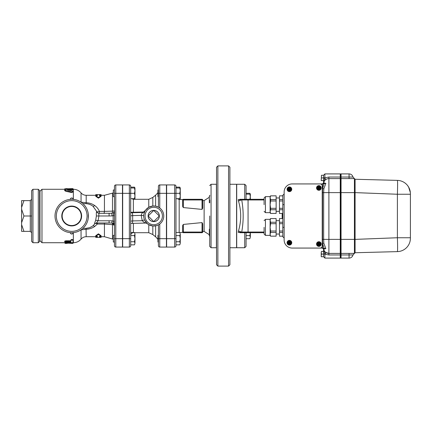 <?xml version="1.0" encoding="UTF-8"?>
<svg xmlns="http://www.w3.org/2000/svg" width="432" height="432" viewBox="0 0 432 432"><rect width="100%" height="100%" fill="white"/><g stroke="black" fill="none" stroke-linecap="round" stroke-linejoin="round"><path stroke-width="0.65" d="M23.938 200.637L21.6 207.371L21.6 200.637L30.283 200.637L31.622 199.298M30.283 200.637L30.283 216L31.622 216M23.938 216L21.6 222.734L21.6 209.266L23.938 216L30.283 216L30.283 231.363L31.622 232.702M30.283 231.363L21.6 231.363L21.6 224.629L23.938 231.363M21.6 222.734L21.6 224.629M32.956 189.281L31.622 190.615L31.622 241.385L32.956 242.719L32.956 189.281L38.302 189.281L38.302 242.719L32.956 242.719M21.6 207.371L21.6 209.266M38.302 242.719L39.636 241.385L39.636 190.615L38.302 189.281M354.321 178.492L352.982 177.034A4.007 4.007 0 0 0 349.072 173.912L341.059 173.912L341.059 258.088L349.072 258.088A4.007 4.007 0 0 0 352.982 254.966L349.072 254.966L349.072 253.411M341.059 253.411L354.418 253.411L355.088 252.742L355.088 239.382L397.391 237.746L410.4 237.746L410.4 193.736A13.36 13.36 0 0 0 410.206 191.479M341.059 178.589L354.418 178.589L355.088 179.258L397.391 180.382A13.36 13.36 0 0 1 410.4 193.736L410.4 194.254L397.391 194.254L397.391 237.746C397.678 246.197 397.678 250.819 397.391 251.618A13.36 13.36 0 0 0 410.4 238.264A13.36 13.36 0 0 1 397.391 251.618L355.088 252.742M352.982 177.034L341.059 177.034M409.973 190.382A13.36 13.36 0 0 0 397.391 180.382C397.678 181.202 397.678 185.83 397.391 194.254L355.088 192.618L355.088 179.258M410.4 237.746L410.4 238.264L410.4 237.746M354.418 253.411L354.418 239.382L355.088 239.382L355.088 192.618L354.418 192.618L354.418 178.589M354.418 239.382L354.418 192.618L340.924 192.618L340.924 173.912L340.389 173.912L340.389 258.088L340.924 258.088L340.924 239.382L354.418 239.382M340.389 178.589L340.924 178.589M340.389 253.411L340.924 253.411M323.563 248.621L324.891 254.178L324.891 258.088L340.254 258.088L340.254 239.382L340.924 239.382L340.924 192.618L340.254 192.618L340.254 177.034L328.898 177.034L324.891 177.822L324.891 173.912L323.557 175.252L321.457 175.252L321.219 180.592L321.457 175.252M321.457 254.081L321.219 255.415L321.219 252.742L321.457 254.081L323.557 254.081L323.557 251.408L321.457 251.408L321.219 252.742L321.457 251.408M321.219 256.748L321.219 255.415L321.219 256.748M321.457 256.748L323.557 256.748L324.891 258.088L323.557 256.748L323.557 254.081L324.805 254.081L325.825 252.439L328.898 253.411L340.254 253.411M340.254 177.034L340.254 173.912L324.891 173.912L323.557 175.252L323.557 177.919L321.457 177.919M323.557 180.592L321.457 180.592M323.557 177.919L323.557 183.195M209.72 229.241L209.72 231.973M209.72 229.192L209.32 229.192L209.32 235.872L209.72 235.872M209.72 196.128L209.32 196.128L209.32 202.808L209.72 202.808M209.72 216L209.72 246.397L209.72 216M209.72 200.027L209.72 202.759M249.858 238.702L250.339 237.163L249.858 238.702L246.062 238.702M250.339 232.702L250.339 237.163L249.858 235.618L250.339 232.535M249.858 199.465L250.339 196.792L250.339 199.298M250.339 196.792L249.858 194.125L250.339 194.125L250.339 196.792M246.062 235.618L249.858 235.618M246.062 194.125L249.858 194.125M250.231 194.125L249.858 193.298L246.062 193.298M264.098 204.644L264.098 197.964L264.098 204.644M265.437 196.625L265.437 212.657L270.113 212.657L270.113 196.625L265.437 196.625L264.098 197.964M270.572 213.462L276.124 213.424L270.572 213.462L270.113 212.657M270.572 195.863L276.124 195.826L270.572 195.863L270.113 197.699L270.572 199.535L276.124 199.535L276.124 200.972L270.572 200.972L270.572 199.535M270.572 200.972L270.113 204.644L270.572 208.316L276.124 208.316L276.124 209.747L270.572 209.747L270.113 211.588L270.572 213.424M276.124 209.747L276.124 213.424M276.124 195.863L276.124 199.535M270.572 208.316L270.572 209.747M276.124 200.972L276.124 208.316M282.803 213.462L279.466 213.462L282.803 213.424M282.803 195.863L279.466 195.863L282.803 195.826M282.803 200.972L279.466 200.972L279.466 199.535L282.803 199.535M282.803 209.747L279.466 209.747L279.466 213.424M279.466 209.747L279.466 208.316L282.803 208.316M279.466 200.972L279.466 208.316M279.466 195.863L279.466 199.535M282.803 218.576L279.466 218.576L279.466 222.253L282.803 222.253M282.803 223.684L279.466 223.684L279.466 231.028L282.803 231.028M284.143 193.957L282.803 195.291L282.803 236.709L284.143 238.043M284.143 240.052L284.143 191.948A8.019 8.019 0 0 1 292.156 183.935L320.215 183.935A2.003 2.003 0 0 1 322.218 185.938L322.218 246.062A2.003 2.003 0 0 1 320.215 248.065L292.156 248.065A8.019 8.019 0 0 1 284.143 240.052L284.143 191.948M289.229 242.719L288.9 242.023L289.418 242.536L289.931 242.023L289.602 242.719L290.115 243.238L289.418 242.908L288.9 243.421L289.229 242.719M290.655 241.812A1.539 1.539 0 0 0 287.879 242.719A1.539 1.539 0 0 0 289.894 244.183A1.539 1.539 0 0 0 290.655 241.812M287.647 242.719A1.771 1.771 0 0 1 290.304 241.191A1.771 1.771 0 0 1 290.304 244.253A1.771 1.771 0 0 1 287.647 242.719M287.08 242.719A2.338 2.338 0 0 1 290.585 240.694A2.338 2.338 0 0 1 290.585 244.744A2.338 2.338 0 0 1 287.08 242.719M289.229 189.281L288.9 188.579L289.418 189.092L290.115 188.762L289.602 189.281L289.931 189.977L289.418 189.464L288.9 189.977L289.229 189.281M290.655 188.368A1.539 1.539 0 0 0 287.879 189.281A1.539 1.539 0 0 0 289.894 190.739A1.539 1.539 0 0 0 290.655 188.368M287.647 189.281A1.771 1.771 0 0 1 290.304 187.747A1.771 1.771 0 0 1 290.304 190.809A1.771 1.771 0 0 1 287.647 189.281M287.08 189.281A2.338 2.338 0 0 1 290.585 187.256A2.338 2.338 0 0 1 290.585 191.306A2.338 2.338 0 0 1 287.08 189.281M319.361 244.777L318.881 244.296L318.395 244.777L318.157 244.544L318.643 244.058L318.157 243.572L318.395 243.335L318.881 243.821L319.361 243.335L319.599 243.572L319.113 244.058L319.599 244.544L319.361 244.777A0.869 0.869 0 0 1 318.157 243.572A0.869 0.869 0 0 1 319.599 243.572A0.869 0.869 0 0 1 319.361 244.777M320.155 243.2A1.539 1.539 0 0 0 317.342 244.058A1.539 1.539 0 0 0 319.329 245.527A1.539 1.539 0 0 0 320.155 243.2M317.11 244.058A1.771 1.771 0 0 1 319.761 242.525A1.771 1.771 0 0 1 319.761 245.592A1.771 1.771 0 0 1 317.11 244.058M316.543 244.058A2.338 2.338 0 0 1 320.047 242.033A2.338 2.338 0 0 1 320.047 246.083A2.338 2.338 0 0 1 316.543 244.058M319.361 188.665L318.881 188.179L318.395 188.665L318.157 188.428L318.643 187.942L318.157 187.456L318.395 187.223L318.881 187.704L319.361 187.223L319.599 187.456L319.113 187.942L319.599 188.428L319.361 188.665A0.869 0.869 0 0 1 318.157 187.456A0.869 0.869 0 0 1 319.599 187.456A0.869 0.869 0 0 1 319.361 188.665M320.155 187.083A1.539 1.539 0 0 0 317.342 187.942A1.539 1.539 0 0 0 319.329 189.41A1.539 1.539 0 0 0 320.155 187.083M317.11 187.942A1.771 1.771 0 0 1 319.761 186.408A1.771 1.771 0 0 1 319.761 189.475A1.771 1.771 0 0 1 317.11 187.942M316.543 187.942A2.338 2.338 0 0 1 320.047 185.917A2.338 2.338 0 0 1 320.047 189.967A2.338 2.338 0 0 1 316.543 187.942M264.098 232.033L241.72 232.033L238.243 232.378L244.728 232.702L244.728 247.73L246.062 246.397L246.062 232.702M246.062 199.298L246.062 185.603L244.728 184.27L244.728 199.298L238.243 199.622L241.72 199.967L264.098 199.967M264.098 199.298L242.357 199.298A0.67 0.637 90 0 0 241.72 199.967C243.648 210.665 243.648 221.357 241.72 232.033A0.67 0.637 90 0 0 242.357 232.702L264.098 232.702M242.357 199.298L239.852 199.298M238.243 199.622L238.437 200.891C241.434 210.973 241.434 221.049 238.437 231.109L238.243 232.378M239.852 232.702L242.357 232.702M323.557 248.816L323.557 253.363M323.665 182.866A5.346 5.346 0 0 1 325.825 179.561L324.805 178.108L323.557 183.935A5.346 5.346 0 0 1 323.665 182.866L325.852 183.373L322.553 183.935L322.553 248.065L325.852 248.627L323.665 249.134L323.595 248.729M322.553 183.935L292.156 183.935M292.156 248.065L322.553 248.065M325.852 248.627L323.822 243.178L323.665 239.382L328.898 239.382L328.898 192.618L322.553 192.618L322.553 239.382L323.665 239.382L323.665 192.618L323.822 188.822L325.852 183.373M325.825 179.561A5.346 5.346 0 0 1 328.898 178.589L340.254 178.589M322.353 248.065L323.665 249.134A5.346 5.346 0 0 0 328.898 253.411L328.898 239.382L340.254 239.382L340.254 192.618L328.898 192.618L328.898 177.034M244.728 247.73L236.709 247.73L236.709 184.27L244.728 184.27M328.898 253.411L328.898 254.966L324.891 254.178L325.982 252.547M323.557 177.854L324.891 177.822L323.557 178.232M327.267 178.843L327.548 178.762M323.622 182.806L323.762 181.894L323.622 182.806M325.156 251.883A5.346 5.346 0 0 1 324.632 251.289A5.346 5.346 0 0 0 325.156 251.883M158.414 207.139L159.754 207.981L159.754 193.325L158.414 193.325L158.414 186.273L158.414 207.139L155.628 206.161L152.82 206.021A10.022 10.022 0 0 0 143.726 216.459A10.022 10.022 0 0 0 153.738 226.022A10.022 10.022 0 0 0 163.75 215.541A10.022 10.022 0 0 0 152.82 206.021L148.77 207.295L143.068 212.458C142.279 212.733 141.658 213.716 141.205 215.401L143.726 215.644M146.815 223.247L148.77 224.705L152.82 225.979L156.719 225.569M156.865 225.52L158.414 224.861L158.414 245.727A1.334 1.334 0 0 0 159.754 247.066L166.433 247.066L166.433 184.934L159.754 184.934A1.334 1.334 0 0 0 158.414 186.273A1.334 1.334 0 0 1 159.754 184.934A1.334 1.334 0 0 0 158.414 186.273M41.974 189.281L39.971 191.284L39.971 240.716L41.974 242.719L41.974 189.281L64.687 189.281M114.458 186.273A1.334 1.334 0 0 1 115.792 184.934L122.472 184.934L122.472 247.066L115.792 247.066A1.334 1.334 0 0 1 114.458 245.727A1.334 1.334 0 0 0 115.792 247.066L115.792 184.934A1.334 1.334 0 0 0 114.458 186.273L114.458 245.727M202.705 231.471L202.705 223.803L202.705 231.471L204.131 231.406L209.32 234.716M211.059 184.27L211.059 247.73L216.4 247.73L216.4 184.27L211.059 184.27L209.72 185.603M217.868 216L217.868 165.899L228.56 165.899L228.56 266.101L217.868 266.101L217.868 216M217.868 165.899L216.535 167.233L216.535 264.767L217.868 266.101M228.56 266.101L229.894 264.767L229.894 167.233L228.56 165.899M111.98 220.833L109.096 220.779L109.096 222.982L111.883 223.031L111.98 220.833L113.119 221.017L114.431 225.509L114.458 215.725L113.119 215.735L113.119 221.017L114.458 221.26M112.126 223.052A2.673 0.664 94.3 0 1 112.477 224.667L104.436 224.041L104.436 236.709L113.324 239.247M104.436 224.041L104.377 222.982M73.354 232.621L73.354 242.719C76.459 242.66 79.024 241.456 81.054 239.112L81.054 229.835L86.189 229.295C89.424 229.095 92.243 228.166 94.635 226.503L97.357 224.03L104.436 224.03M89.078 227.799L86.049 228.339L86.189 236.709L97.421 236.704M95.753 236.353L95.753 235.715L98.426 233.82L101.099 235.715L101.099 236.353L98.426 234.398L95.753 236.353L97.421 236.353L97.421 237.373L95.753 237.368L95.753 236.709M99.425 236.704L104.436 236.709M73.04 242.654L73.04 243.324L65.027 243.13M65.027 243.319L65.027 242.654L70.902 242.568M70.902 240.543C71.615 239.895 72.328 239.895 73.04 240.543L73.04 242.681L70.902 242.681L70.902 242.136L65.054 242.055L64.703 241.726L65.416 241.418L70.902 241.396L70.902 239.944C71.615 239.312 72.328 239.312 73.04 239.944L73.04 242.033M64.687 241.785L64.687 241.159L65.756 240.781L70.902 240.781M72.446 189.896L72.446 189.248C73.364 189 73.046 188.887 71.496 188.892L65.54 189.502L64.724 190.129L71.626 191.938L72.797 191.776L73.035 191.408L72.592 191.074L67.43 189.907L73.04 189.054L73.04 189.707L72.446 189.896L68.834 190.339M73.04 191.457L73.04 192.056L71.496 192.494L65.88 191.3L64.687 190.636L64.687 189.999M65.075 189.632L64.687 189.513L64.687 188.849L71.971 188.627C73.348 188.654 73.348 188.708 71.971 188.784M122.677 238.675L122.677 184.934L129.357 184.934L129.357 247.066L122.677 247.066L122.677 238.675L130.691 238.675L130.691 186.273A1.334 1.334 0 0 0 129.357 184.934A1.334 1.334 0 0 1 130.691 186.273M129.357 247.066A1.334 1.334 0 0 0 130.691 245.727L130.691 238.675M229.894 247.73L236.574 247.73L236.574 184.27L229.894 184.27M158.414 235.332L157.945 235.332L157.945 242.012L158.414 242.012M158.414 189.988L157.945 189.988L157.945 196.668L158.414 196.668M180.257 188.698L180.257 198.671L179.782 198.671L180.257 195.998L179.782 193.325L180.257 190.652L179.782 187.979L180.257 187.979L180.257 190.652M180.257 198.671L179.793 199.476L180.149 198.671M180.149 187.979L179.782 187.153L175.986 187.153M179.782 232.502L180.257 234.047L179.782 232.502L175.986 232.502L175.986 235.591L179.782 235.591L180.257 234.047L180.257 238.675L179.782 235.591M179.782 244.847L180.257 243.302L179.782 244.847L175.986 244.847M179.782 241.758L180.257 238.675L180.257 243.302L179.782 241.758L175.986 241.758M179.782 198.671L175.986 198.671L175.986 186.273A1.334 1.334 0 0 0 174.647 184.934L166.633 184.934L166.633 247.066L174.647 247.066A1.334 1.334 0 0 0 175.986 245.727L175.986 235.591M175.986 187.979L179.782 187.979M175.986 193.325L174.647 193.325L174.647 238.675L175.986 238.675L175.986 193.325L179.782 193.325M175.986 198.671L175.986 232.502M183.335 232.702L183.335 224.424L182.666 225.499L182.666 232.033A0.67 0.67 0 0 0 183.335 232.702L202.036 232.702A0.67 0.67 0 0 0 202.705 232.033L202.036 232.033L202.036 232.702A0.67 0.67 0 0 0 202.705 232.033M183.335 224.424L202.036 222.599L202.705 223.803M182.666 199.967L202.036 199.967L202.036 199.298A0.67 0.67 0 0 1 202.705 199.967A0.67 0.67 0 0 0 202.036 199.298L183.335 199.298A0.67 0.67 0 0 0 182.666 199.967L182.666 206.501L183.335 207.576L183.335 199.298M202.705 208.197L202.705 199.967L202.705 208.197L202.036 209.401L183.335 207.576M134.968 188.698L134.968 198.671L134.487 198.671L134.968 195.998L134.487 193.325L134.968 190.652L134.487 187.979L134.968 187.979L134.968 190.652M114.458 221.076L114.458 224.019M114.458 196.668L113.324 196.668L113.324 189.988L114.458 189.988L114.458 193.325L122.472 193.325M122.472 238.675L114.458 238.675L114.458 242.012L113.324 242.012L113.324 235.332L114.458 235.332M159.305 216L153.738 221.567L148.176 216L153.738 210.433L159.305 216A5.567 5.567 0 0 1 153.738 221.567A5.567 5.567 0 0 1 148.176 216A5.567 5.567 0 0 1 153.738 210.433A5.567 5.567 0 0 1 159.305 216M148.127 216A5.611 5.611 0 0 1 156.546 211.14A5.611 5.611 0 0 1 156.546 220.86A5.611 5.611 0 0 1 148.127 216M134.968 198.671L134.606 199.298L134.86 198.671M134.86 187.979L134.487 187.153L130.691 187.153M134.487 232.502L134.968 234.047L134.487 232.502L130.691 232.502M134.487 244.847L134.968 243.302L134.487 244.847L130.691 244.847M134.968 238.675L134.487 235.591L134.968 234.047L134.968 243.302L134.487 241.758L134.968 238.675M130.691 235.591L134.487 235.591M130.691 241.758L134.487 241.758M130.691 187.979L134.487 187.979M130.691 198.671L134.487 198.671M122.677 193.325L134.487 193.325M143.953 213.835L144.844 211.383A2.003 1.993 27.4 0 1 143.068 212.458L131.981 212.717A2.673 0.691 88.7 0 1 132.673 215.6L141.205 215.401L142.225 220.703A2.003 0.373 156.1 0 1 144.58 220.061L147.145 223.544L145.805 223.042C145.06 223.02 143.867 222.242 142.225 220.703L132.673 220.925A2.673 0.691 88.7 0 1 132.041 223.371A2.673 0.691 88.7 0 1 131.981 223.366M130.691 212.301L143.284 212.053M158.414 224.861L159.754 224.019L159.754 238.675L158.414 238.675M96.973 222.88C96.314 223.15 96.682 222.448 98.08 220.779L98.923 215.978L109.096 215.978L109.096 213.311L111.883 213.257C113.432 213.062 114.28 212.198 114.431 210.665L114.458 210.8A1.334 1.048 0 0 1 114.421 211.043L113.119 215.735L111.98 215.919L111.883 213.257A2.673 0.686 88.3 0 0 112.477 211.14L104.436 211.399L104.085 213.473M99.425 195.296L104.436 195.291L112.477 193.147L112.477 211.14A2.673 0.567 0 0 0 114.431 210.665L114.421 211.043M111.883 213.257L99.203 213.322C98.847 213.332 98.755 214.218 98.923 215.978L96.374 215.978L95.683 220.309C94.565 223.063 94.3 224.213 94.9 223.765L92.993 225.747A12.361 12.361 0 0 1 85.396 228.361L82.939 228.361M104.436 195.291L104.436 211.399L99.398 211.405C98.42 208.985 96.833 207.02 94.635 205.497A2.673 0.907 -52.1 0 1 92.993 206.253L96.898 211.734A2.673 0.562 160.7 0 0 99.398 211.405L99.398 213.311M99.047 213.322A2.673 2.619 123.5 0 1 97.735 212.895L97.616 212.803A2.673 2.635 131.9 0 1 96.898 211.734L96.725 211.615C96.368 211.626 96.255 213.084 96.374 215.978M99.117 213.311L97.729 212.895A2.673 2.619 123.5 0 1 97.729 212.895A2.673 2.619 123.5 0 1 96.725 211.615M94.635 205.497C92.227 203.834 89.413 202.9 86.189 202.705L86.049 203.661C88.7 203.839 91.012 204.703 92.993 206.253A12.361 12.361 0 0 0 85.396 203.639L82.939 203.639M88.306 217.793A16.702 16.702 0 0 0 63.353 201.539A16.702 16.702 0 0 0 63.353 230.461A16.702 16.702 0 0 0 88.252 213.743L88.252 218.257M94.9 223.765A2.673 2.446 48.2 0 1 95.191 223.452L96.622 222.982L109.096 222.982M95.683 220.309A2.673 0.443 -161.5 0 1 98.08 220.779L109.096 220.779M73.04 242.946L73.04 242.293M73.04 239.944L73.04 240.543M70.902 242.136L70.902 242.681M67.165 243.13L71.901 243.378C73.165 243.373 73.348 243.324 72.441 243.232L72.441 242.887M101.099 236.709L101.099 237.368L99.425 237.373L99.425 236.353L101.099 236.353M98.426 233.82L98.426 234.398M101.099 195.291L101.099 194.632L99.425 194.627L99.425 195.647L101.099 195.647L98.426 197.602L95.753 195.647L97.421 195.647L97.421 194.627L95.753 194.632L95.753 195.291M97.421 195.296L86.189 195.291L86.189 202.705L81.054 202.165L81.054 192.888C79.024 190.544 76.459 189.34 73.354 189.281L73.354 199.379M101.099 195.647L101.099 196.285L98.426 198.18L95.753 196.285L95.753 195.647M98.426 198.18L98.426 197.602M66.825 189.335L66.825 188.611L64.687 188.849M114.421 225.169A1.334 1.177 180 0 1 114.458 225.445M97.357 222.982L97.357 224.03A2.673 0.859 -143.6 0 0 95.224 223.452A2.673 2.484 42.5 0 1 95.283 223.382M94.635 226.503A2.673 0.907 52.1 0 0 92.993 225.747M91.654 226.66L90.088 227.432M109.096 215.978L111.98 215.919M111.883 223.004L114.242 224.597L114.431 225.509A2.673 1.015 180 0 0 112.477 224.667L112.477 238.853M81.248 216A9.547 9.547 0 0 1 66.933 224.267A9.547 9.547 0 0 1 66.933 207.733A9.547 9.547 0 0 1 81.248 216M62.089 216A9.612 9.612 0 0 0 76.513 224.327A9.612 9.612 0 0 0 76.513 207.673A9.612 9.612 0 0 0 62.089 216M61.787 216A9.92 9.92 0 0 1 76.664 207.409A9.92 9.92 0 0 1 76.664 224.591A9.92 9.92 0 0 1 61.787 216M72.895 199.341L73.04 199.352A1.334 1.334 0 0 0 71.701 197.964A1.334 1.334 0 0 0 70.367 199.352L70.978 199.314M72.711 199.33L72.403 199.314M71.701 199.298L70.367 199.352M70.691 232.67L70.367 232.648A1.334 1.334 0 0 0 71.701 234.036A1.334 1.334 0 0 0 73.04 232.648L71.69 232.702M73.04 232.648L72.722 232.67M87.07 216A15.363 15.363 0 0 1 64.022 229.306A15.363 15.363 0 0 1 64.022 202.694A15.363 15.363 0 0 1 87.07 216M115.792 184.934L122.472 184.934M282.803 232.465L279.466 232.465L279.466 231.028M282.803 236.174L279.466 236.174L282.803 236.137M279.466 232.465L279.466 236.137M279.466 223.684L279.466 222.253M279.466 218.576L282.803 218.538M270.572 218.576L276.124 218.538L270.572 218.576L270.113 220.412L270.572 222.253L276.124 222.253L276.124 236.174L270.572 236.174L276.124 236.137M276.124 218.576L276.124 222.253M276.124 232.465L270.572 232.465L270.572 231.028L276.124 231.028M270.572 232.465L270.113 234.301L270.113 227.356L270.572 231.028M270.572 236.174L270.113 235.375L270.113 234.301L270.572 236.137M276.124 223.684L270.572 223.684L270.572 222.253M270.572 223.684L270.113 227.356L270.113 219.343L270.572 218.538M264.098 227.356L264.098 234.036L264.098 227.356M341.059 254.966L349.072 254.966L349.072 258.088M349.072 178.589L349.072 173.912M340.389 177.034L340.924 177.034M340.389 254.966L340.924 254.966M209.32 197.284L204.131 200.594L204.131 231.406M282.803 227.356L284.143 227.356M284.143 204.644L282.803 204.644M288.9 243.421A0.869 0.869 0 0 1 288.9 242.023A0.869 0.869 0 0 1 290.115 243.238A0.869 0.869 0 0 1 288.9 243.421M288.9 189.977A0.869 0.869 0 0 1 288.9 188.579A0.869 0.869 0 0 1 290.115 189.794A0.869 0.869 0 0 1 288.9 189.977M248.065 199.298L248.065 232.702M238.437 200.891A3.343 1.577 -8.9 0 0 241.186 199.854A0.67 0.556 -90 0 1 241.731 199.298M282.155 218.538L282.155 213.462M238.437 231.109A3.343 1.577 -171.1 0 1 241.186 232.146A0.67 0.556 -90 0 0 241.731 232.702M324.032 183.935L322.553 188.671L323.822 188.822M323.822 243.178L322.553 243.329L324.032 248.065M328.898 254.966L340.254 254.966M155.628 225.839L155.628 236.822L157.945 239.333M157.945 192.667L155.628 195.178L155.628 206.161M152.82 206.021L152.82 197.44L148.77 199.298L148.77 207.295M155.628 236.822L152.82 234.56L152.82 225.979M175.986 245.727A1.334 1.334 0 0 1 174.647 247.066L174.647 238.675L166.633 238.675M166.633 193.325L174.647 193.325L174.647 184.934A1.334 1.334 0 0 1 175.986 186.273M202.036 222.599L202.036 232.033L182.666 232.033M202.036 209.401L202.036 199.967L202.705 199.967M179.172 232.502L179.172 199.444L177.179 198.671M133.364 232.502L133.364 223.344M133.364 212.053L133.364 199.298L148.77 199.298M148.77 224.705L148.77 232.702L134.606 232.702M130.691 221.152L132.673 220.925L132.673 215.6L130.691 215.827M153.738 224.683A8.683 8.683 0 0 1 146.216 211.658A8.683 8.683 0 0 1 161.26 211.658A8.683 8.683 0 0 1 153.738 224.683M166.433 193.325L159.754 193.325L159.754 184.934M166.433 238.675L159.754 238.675L159.754 247.066A1.334 1.334 0 0 1 158.414 245.727M131.981 212.717A5.346 0.464 0 0 0 130.691 212.76M65.756 240.781L65.756 241.396M66.825 242.568L66.825 243.232M65.88 191.3L65.88 190.685M71.496 192.494L71.496 191.911M67.495 189.259L67.495 188.627M270.113 235.375L265.437 235.375L265.437 219.343L264.098 220.676M39.971 195.961L39.636 195.961M39.971 236.039L39.636 236.039M354.321 253.508L352.982 254.966M406.523 184.324L405.572 183.454M410.346 192.559L408.602 187.045L407.479 185.404M409.703 189.486L409.169 188.136M410.125 240.97L410.346 239.441M209.65 235.872L209.72 236.747M209.65 196.128L209.72 195.253M250.339 194.125L249.858 193.298M265.437 212.657L264.098 211.324M270.113 196.625L270.572 195.826M279.466 197.964L276.124 197.964M279.466 211.324L276.124 211.324M322.353 183.935L323.66 182.871M155.628 195.178L152.82 197.44M81.054 239.112C82.409 237.551 84.121 236.752 86.189 236.709M41.974 242.719L65.027 242.719M73.04 242.719L73.354 242.719M66.825 189.281L67.333 189.281M73.04 189.281L73.354 189.281M180.257 187.979L179.782 187.153M211.059 247.73L209.72 246.397M204.131 200.594L202.705 200.529M182.768 199.611L179.172 199.444M182.768 232.389L179.793 232.524M134.968 187.979L134.487 187.153M130.691 223.425L145.778 223.052M152.82 234.56L148.77 232.702M133.364 232.702C131.738 232.859 130.853 233.75 130.691 235.375M133.364 199.298L131.641 198.671M112.477 193.147L113.324 192.753M65.027 243.389L67.165 243.389M100.084 237.379L96.763 237.379M96.768 194.621L100.084 194.621M73.04 189.351L73.04 188.681M86.189 195.291C84.121 195.248 82.409 194.449 81.054 192.888M111.883 223.031C112.849 223.031 113.632 223.549 114.248 224.602M279.466 220.676L276.124 220.676M279.466 234.036L276.124 234.036M270.113 219.343L265.437 219.343M265.437 235.375L264.098 234.036"/></g></svg>
